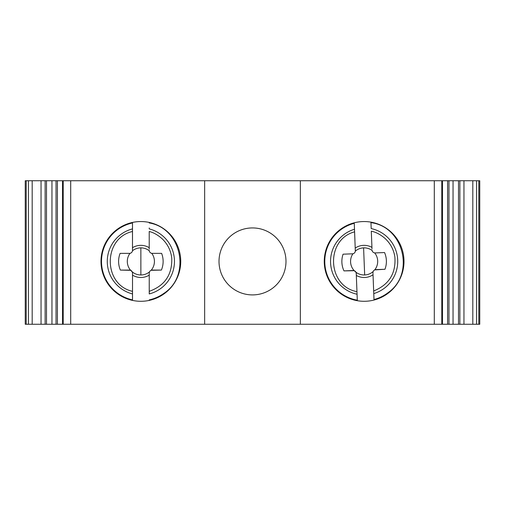 <?xml version="1.0" encoding="UTF-8"?>
<svg xmlns="http://www.w3.org/2000/svg" width="505" height="505" viewBox="0 0 505 505"><rect width="100%" height="100%" fill="white"/><g stroke="black" fill="none" stroke-linecap="round" stroke-linejoin="round"><path stroke-width="0.76" d="M458.496 324.26L458.496 180.739L479.75 180.739L479.75 324.26L453.042 324.26L453.042 180.739L458.496 180.739M453.042 324.26L25.25 324.26L25.25 180.739L453.042 180.739M448.958 324.26L448.958 180.739M447.588 324.26L447.588 180.739M442.475 324.26L442.475 180.739M300.342 180.739L300.342 324.26M364.13 301.289A39.87 39.87 0 0 1 324.26 261.42A39.87 39.87 0 0 1 364.13 221.55A39.87 39.87 0 0 1 404 261.42A39.87 39.87 0 0 1 364.13 301.289M252.5 294.907A33.488 33.488 0 0 1 219.012 261.42A33.488 33.488 0 0 1 252.5 227.932A33.488 33.488 0 0 1 285.988 261.42A33.488 33.488 0 0 1 252.5 294.907M204.658 180.739L204.658 324.26M140.87 301.289A39.87 39.87 0 0 1 101 261.42A39.87 39.87 0 0 1 140.87 221.55A39.87 39.87 0 0 1 180.739 261.42A39.87 39.87 0 0 1 140.87 301.289M62.525 324.26L62.525 180.739M57.412 324.26L57.412 180.739M56.042 180.739L56.042 324.26M51.958 180.739L51.958 324.26M46.504 324.26L46.504 180.739M45.134 180.739L45.134 324.26M41.05 324.26L41.05 180.739M32.187 180.739L32.187 324.26M28.438 324.26L28.438 180.739M476.562 324.26L476.562 180.739M472.813 180.739L472.813 324.26M463.95 180.739L463.95 324.26M459.866 324.26L459.866 180.739M149.221 247.69A16.072 16.072 44.8 0 0 140.863 245.348A16.072 16.072 -45 0 0 132.506 247.696M149.234 281.973L149.24 293.935A33.576 33.576 0 0 0 149.215 228.891L149.215 227.938M132.506 240.115L132.499 222.44M132.499 222.415L132.474 250.764A13.566 13.566 135 0 1 140.863 247.854L140.87 274.979A13.566 13.566 135 0 1 132.253 271.898L132.215 271.816M132.506 248.384L132.506 248.845M132.506 250.328L132.474 250.764L132.506 250.328A3.036 3.036 0 0 1 129.469 253.365L120.108 253.371A22.264 22.264 -45 0 0 120.36 270.087L129.476 270.087A3.036 3.036 0 0 1 132.512 273.123L132.253 271.898L130.631 270.314L120.36 270.087M130.631 270.314A13.566 13.566 135 0 1 129.987 253.321L130.082 253.308M132.512 275.143A16.072 16.072 -45 0 0 140.876 277.485A16.072 16.072 44.8 0 0 149.234 275.137M132.512 273.805L132.512 274.48M140.87 274.979A13.566 13.566 -135.2 0 0 149.486 271.892L149.234 273.117A3.036 3.036 0 0 1 152.27 270.08L161.379 270.074A22.264 22.264 44.8 0 0 161.619 253.358L161.297 253.358M149.234 273.798L149.234 291.334C164.813 285.716 172.325 274.651 171.757 258.137C170.879 250.644 167.748 244.262 162.351 238.979C158.021 235.052 153.64 232.552 149.215 231.492L149.221 249.11M140.863 247.854A13.566 13.566 -135.2 0 1 149.253 250.758L149.272 250.852M151.651 253.295L151.746 253.314A13.566 13.566 -135.2 0 1 151.115 270.308L151.033 270.339M149.221 248.769L149.221 248.245M149.253 250.758L149.221 250.322A3.036 3.036 0 0 0 152.264 253.358L161.619 253.358M151.115 270.308L161.379 270.074M149.24 293.935L149.234 291.334M132.512 273.123L132.525 300.431M132.518 291.341C102.894 284.826 102.843 238.07 132.499 231.498M132.525 300.406L132.518 293.942A33.576 33.576 0 0 1 132.499 228.898M120.108 253.371L120.436 253.371M129.318 253.371L129.987 253.321M371.939 247.374A16.072 16.072 42.6 0 0 363.499 245.361A16.072 16.072 -47.2 0 0 355.236 248.037M370.941 222.137L371.162 227.635M374.028 300.065L373.769 293.582A33.576 33.576 0 0 0 371.2 228.588L370.941 222.112M354.939 240.462L354.239 222.8M354.239 222.774L355.324 251.099A13.566 13.566 132.8 0 1 363.594 247.867L364.667 274.973A13.566 13.566 132.8 0 1 355.937 272.227L355.892 272.144M355.261 248.719L355.28 249.186M355.343 250.663L355.324 251.099L355.343 250.663A3.036 3.036 0 0 1 352.427 253.819L343.072 254.192A22.264 22.264 -47.2 0 0 343.981 270.888L353.083 270.522A3.036 3.036 0 0 1 356.24 273.445L357.319 300.727M356.24 273.439L355.937 272.227L354.245 270.705L343.981 270.888M354.245 270.705A13.566 13.566 132.8 0 1 352.938 253.756L353.033 253.737M356.322 275.459A16.072 16.072 -47.2 0 0 364.768 277.472A16.072 16.072 42.6 0 0 373.025 274.802M356.271 274.12L356.296 274.796M364.667 274.973A13.566 13.566 -137.4 0 0 373.157 271.545L372.949 272.782A3.036 3.036 0 0 1 375.865 269.626L384.968 269.266A22.264 22.264 42.6 0 0 384.551 252.55L384.229 252.563M372.974 273.464L373.668 290.981C389.014 284.757 396.078 273.407 394.872 256.925C393.698 249.476 390.315 243.221 384.715 238.158C380.233 234.402 375.764 232.079 371.301 231.183L371.996 248.788M363.594 247.867A13.566 13.566 -137.4 0 1 372.097 250.436L372.116 250.537M374.584 252.879L374.685 252.898A13.566 13.566 -137.4 0 1 374.716 269.897L374.634 269.935M371.983 248.454L371.964 247.923M372.097 250.436L372.046 250A3.036 3.036 0 0 0 375.202 252.923L384.551 252.55M374.716 269.897L384.968 269.266M373.296 281.632L374.022 300.039M373.769 293.582L373.668 290.981M356.959 291.644C327.107 286.297 325.22 239.578 354.598 231.845M357.319 300.702L357.067 294.245A33.576 33.576 0 0 1 354.491 229.251M343.072 254.192L343.4 254.179M352.275 253.826L352.938 253.756M441.793 324.26L441.793 180.739M434.3 180.739L434.3 324.26M70.7 324.26L70.7 180.739M63.207 180.739L63.207 324.26M26.21 324.26L26.21 180.739M478.791 180.739L478.791 324.26M149.215 222.945C181.655 228.209 191.464 275.78 163.759 293.449A39.371 39.371 0 0 1 149.24 299.888M132.499 222.951A39.371 39.371 0 0 0 132.525 299.894M370.96 222.648C403.583 226.638 415.255 273.786 388.257 292.528A39.371 39.371 0 0 1 374.003 299.528M354.257 223.311A39.371 39.371 0 0 0 357.3 300.191"/></g></svg>
